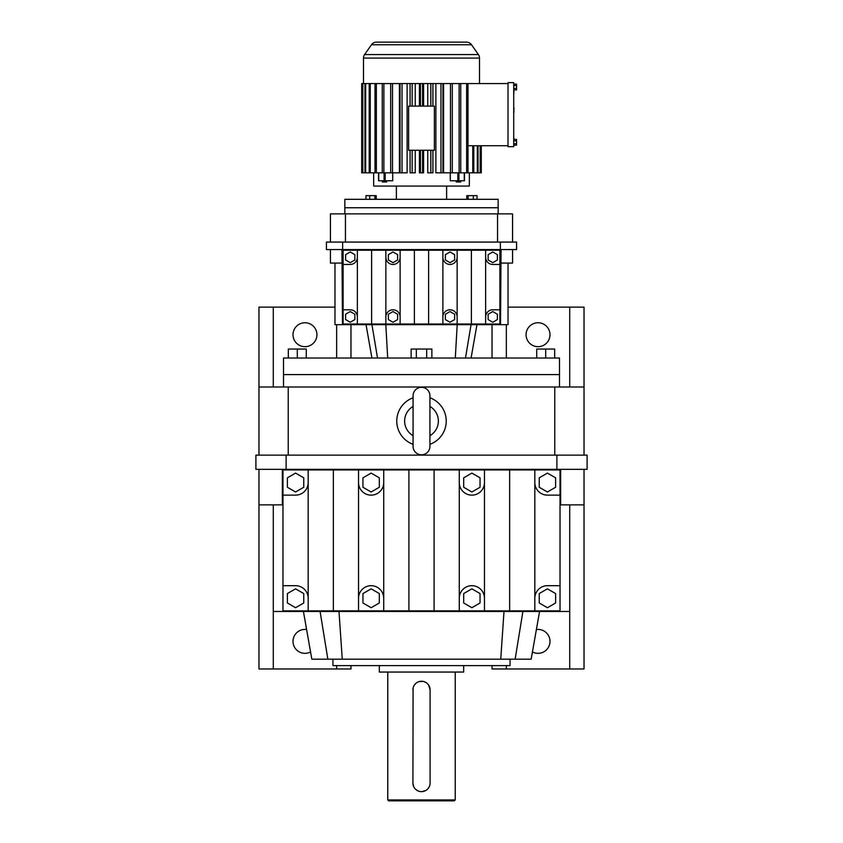 <?xml version="1.0" encoding="UTF-8"?>
<svg xmlns="http://www.w3.org/2000/svg" width="843" height="843" viewBox="0 0 843 843"><rect width="100%" height="100%" fill="white"/><g stroke="black" fill="none" stroke-linecap="round" stroke-linejoin="round"><path stroke-width="1.26" d="M429.93 395.767A8.43 8.43 0 0 0 421.5 387.327A8.43 8.43 0 0 0 413.07 395.767L413.07 446.368A8.43 8.43 0 0 0 421.5 454.798A8.43 8.43 0 0 0 429.93 446.368A8.43 8.43 0 0 1 429.93 446.368L429.93 395.767M429.93 406.452A16.871 16.871 0 0 1 429.93 435.673M429.93 444.314A24.732 24.732 0 0 0 429.93 397.812M413.07 435.673A16.871 16.871 0 0 1 413.07 406.452M413.07 397.812A24.732 24.732 0 0 0 413.07 444.314M554.778 455.125L554.778 387L258.97 387L258.97 455.125M288.222 455.125L288.222 387M584.03 455.125L584.03 387L554.778 387M286.114 455.125L255.903 455.125L255.903 469.34L556.886 469.34L556.886 455.125L286.114 455.125L286.114 469.34M556.886 469.34L587.097 469.34L587.097 455.125L556.886 455.125M569.72 387L569.72 307.115L584.03 307.115L584.03 387M350.962 324.65L350.962 358.022M336.652 324.65L336.652 358.022M559.499 387L559.499 374.577L283.501 374.577L283.501 358.022L559.499 358.022L559.499 374.577L283.501 374.577L283.501 387M506.348 324.65L506.348 358.022M492.038 324.65L492.038 358.022M334.977 307.115L273.28 307.115L273.28 387M304.966 322.753A11.96 11.96 0 0 0 293.006 334.713A11.96 11.96 0 0 0 304.966 346.673A11.96 11.96 0 0 0 316.926 334.713A11.96 11.96 0 0 0 304.966 322.753M273.28 307.115L258.97 307.115L258.97 387M569.72 307.115L508.023 307.115M538.034 322.753A11.96 11.96 0 0 0 526.074 334.713A11.96 11.96 0 0 0 538.034 346.673A11.96 11.96 0 0 0 549.994 334.713A11.96 11.96 0 0 0 538.034 322.753M273.28 504.873L273.28 611.481L569.72 611.481L569.72 668.984L492.038 668.984L492.038 665.612M569.72 668.984L584.03 668.984L584.03 469.34M350.962 665.612L350.962 668.984L258.97 668.984L258.97 469.34M539.573 611.481L531.164 659.173L311.836 659.173L303.427 611.481M284.565 611.481L284.565 610.869M558.435 610.869L558.435 611.481M569.72 504.873L569.72 611.481M506.348 665.612L506.348 668.984M336.652 665.612L336.652 668.984M273.28 611.481L273.28 668.984M306.62 629.531A11.96 11.96 0 0 0 293.006 641.386A11.96 11.96 0 0 0 310.572 651.945M532.428 651.945A11.96 11.96 0 0 0 549.994 641.386A11.96 11.96 0 0 0 536.38 629.531M584.03 504.873L560.026 504.873M560.637 469.34L560.637 504.873M282.974 504.873L258.97 504.873M282.363 504.873L282.363 469.34M534.831 469.951L534.831 482.544A12.592 12.592 0 0 0 547.423 495.136L560.026 495.136L560.026 469.951L358.538 469.951L358.538 610.869L560.026 610.869L560.026 585.685L547.423 585.685A12.592 12.592 0 0 0 534.831 598.277L534.831 610.869M358.538 610.869L308.169 610.869L308.169 598.277A12.592 12.592 0 0 0 295.577 585.685L282.974 585.685L282.974 610.869L308.169 610.869M358.538 469.951L282.974 469.951L282.974 585.685M560.026 495.136L560.026 585.685M510.047 659.173L510.047 665.612L332.953 665.612L332.953 659.173M408.908 469.951L408.908 610.869M459.277 469.951L459.277 610.869M434.092 469.951L434.092 610.869M509.646 469.951L509.646 610.869M383.723 469.951L383.723 610.869M484.462 469.951L484.462 610.869M333.354 469.951L333.354 610.869M308.169 469.951L308.169 598.277M534.831 482.544L534.831 598.277M282.974 495.136L295.577 495.136A12.592 12.592 0 0 0 308.169 482.544M459.277 482.544A12.592 12.592 0 0 0 471.869 495.136A12.592 12.592 0 0 0 484.462 482.544M484.462 598.277A12.592 12.592 0 0 0 471.869 585.685A12.592 12.592 0 0 0 459.277 598.277M547.423 607.719L555.611 602.998L555.611 593.556L547.423 588.835L539.246 593.556L539.246 602.998L547.423 607.719M383.723 598.277A12.592 12.592 0 0 0 371.131 585.685A12.592 12.592 0 0 0 358.538 598.277M358.538 482.544A12.592 12.592 0 0 0 371.131 495.136A12.592 12.592 0 0 0 383.723 482.544M480.046 602.998L480.046 593.556L471.869 588.835L463.692 593.556L463.692 602.998L471.869 607.719L480.046 602.998M295.577 588.835L287.389 593.556L287.389 602.998L295.577 607.719L303.754 602.998L303.754 593.556L295.577 588.835M362.954 602.998L371.131 607.719L379.308 602.998L379.308 593.556L371.131 588.835L362.954 593.556L362.954 602.998M379.308 487.265L379.308 477.823L371.131 473.102L362.954 477.823L362.954 487.265L371.131 491.996L379.308 487.265M547.423 491.996L555.611 487.265L555.611 477.823L547.423 473.102L539.246 477.823L539.246 487.265L547.423 491.996M287.389 487.265L295.577 491.996L303.754 487.265L303.754 477.823L295.577 473.102L287.389 477.823L287.389 487.265M463.692 487.265L471.869 491.996L480.046 487.265L480.046 477.823L471.869 473.102L463.692 477.823L463.692 487.265M463.671 665.612L463.671 672.05L379.329 672.05L379.329 665.612M455.231 672.05L455.231 799.933L387.769 799.933L387.769 672.05M413.081 688.162L412.912 783.063L413.565 786.361M413.934 787.12L414.861 788.511M415.43 789.143L417.443 790.629M418.212 790.997L419.814 791.482M423.186 681.418L419.003 681.618M418.202 681.903L416.727 682.704M416.042 683.199L414.366 685.064M413.924 685.791L413.281 687.34M412.912 783.063A8.588 8.588 0 0 0 421.5 791.651A8.588 8.588 0 0 0 430.088 783.063L430.088 689.837L428.634 685.064M428.139 684.39L426.958 683.209M426.273 682.704L424.008 681.618M421.5 791.651L425.557 790.629M426.273 790.197L427.57 789.132M428.139 788.511L429.424 786.361M429.719 785.56L429.919 784.749M430.088 689.837A8.588 8.588 0 0 0 421.5 681.249A8.588 8.588 0 0 0 412.912 689.837M455.231 799.933L454.314 800.85L388.686 800.85L387.769 799.933M513.714 102.34L513.714 105.133M513.714 82.635L513.714 146.661L508.013 146.661L508.013 82.635L513.714 82.635M513.714 140.855L516.569 140.855L516.569 139.422L513.714 139.422M513.714 129.032L513.714 135.47M513.714 121.139L513.714 114.648M513.714 122.541L513.714 127.641M513.714 95.817L513.714 101.877M513.714 107.103L513.714 108.03M514.019 108.03L513.714 111.74M513.714 137.409L514.019 139.422M514.019 89.874L513.714 94.458M516.569 140.855L516.569 145.165L513.714 145.165M516.569 143.732L513.714 143.732M514.019 111.74L513.714 112.677M513.714 84.121L516.569 84.121L516.569 89.874L513.714 89.874M516.569 88.431L513.714 88.431M516.569 85.564L513.714 85.564M508.013 145.744L467.981 145.744M508.013 83.552L466.622 83.552L466.622 172.826L467.981 172.826L467.981 83.552M376.484 42.15L466.516 42.15L376.484 42.15A6.133 6.133 0 0 0 371.468 44.763L364.597 54.563A6.133 6.133 0 0 0 363.491 58.083L363.491 83.552M466.516 42.15A6.133 6.133 0 0 1 471.532 44.763L478.402 54.563A6.133 6.133 0 0 1 479.509 58.083L479.509 83.552M399.413 83.552L399.413 172.826L392.522 172.826L392.522 83.552L390.688 83.552L390.688 172.826L383.881 172.826L383.881 83.552L382.258 83.552L382.258 172.826L376.378 172.826L376.378 83.552L375.019 83.552L375.019 172.826L365.672 172.826L365.672 83.552L362.437 83.552L362.437 172.826L361.7 172.826L361.7 83.552L362.437 83.552M370.246 172.826L370.246 83.552L365.672 83.552M375.019 83.552L370.246 83.552M382.258 83.552L376.378 83.552M390.688 83.552L383.881 83.552M407.116 83.552L407.116 172.826L402.048 172.826L402.048 83.552L392.522 83.552M410.077 150.265L410.077 172.826L412.164 172.826L412.164 150.265L408.623 150.265L408.623 106.102L412.164 106.102L412.164 83.552L402.048 83.552M412.164 106.102L422.554 106.102L422.554 83.552L412.164 83.552M466.622 83.552L422.554 83.552M481.29 172.826L481.29 145.744L481.3 172.826L477.328 172.826L477.328 145.744M478.044 172.826L478.044 145.744M472.754 145.744L472.754 172.826L477.328 172.826M473.808 172.826L473.808 145.744M480.194 145.744L480.194 172.826M467.981 172.826L472.754 172.826M480.563 172.826L480.563 145.744M373.66 172.826L373.66 186.071L469.34 186.071L469.34 172.826M464.345 180.771L450.288 180.771L450.288 172.826M443.587 83.552L443.587 172.826L450.478 172.826L450.478 83.552M435.884 83.552L435.884 172.826L442.944 172.826L442.944 83.552M427.749 83.552L427.749 106.102M427.749 150.265L427.749 172.826L432.923 172.826L432.923 150.265M423.586 83.552L423.586 106.102M423.586 150.265L423.586 172.826L422.554 172.826L422.554 150.265L420.446 150.265L420.446 172.826L419.414 172.826L419.414 150.265M419.414 83.552L419.414 106.102M415.251 83.552L415.251 106.102M415.251 150.265L415.251 172.826L412.164 172.826M378.518 172.826L378.518 180.771L392.712 180.771L392.712 172.826M460.742 83.552L460.742 172.826L466.622 172.826M400.056 83.552L400.056 172.826L402.048 172.826M410.077 83.552L410.077 106.102M420.446 150.265L412.164 150.265M362.437 172.826L364.956 172.826L364.956 83.552M430.836 83.552L430.836 106.102L434.377 106.102L434.377 150.265L422.554 150.265M362.806 172.826L362.806 83.552M392.522 172.826L390.688 172.826M365.672 172.826L364.956 172.826M422.554 106.102L430.836 106.102M432.923 106.102L432.923 83.552M369.192 83.552L369.192 172.826M420.446 83.552L420.446 106.102M440.952 83.552L440.952 172.826M430.836 150.265L430.836 172.826M459.119 83.552L459.119 172.826L450.478 172.826M422.554 172.826L420.446 172.826M452.312 172.826L452.312 83.552M383.881 172.826L382.258 172.826M376.378 172.826L375.019 172.826M460.742 172.826L459.119 172.826M396.379 186.071L396.379 199.317M446.621 186.071L446.621 199.317M382.258 180.771L382.258 181.993L386.747 181.993L386.747 180.771M456.253 180.771L456.253 181.993L460.742 181.993L460.742 180.771M498.171 213.88L498.171 207.747L344.829 207.747L498.171 207.747L498.171 199.317L344.829 199.317L344.829 213.88M376.21 199.317L376.21 195.639L374.84 195.639L374.84 199.317M374.84 195.639L369.708 195.639L369.708 199.317M369.708 195.639L365.957 195.639L365.957 199.317M477.043 199.317L477.043 195.639L466.79 195.639L466.79 199.317M473.292 195.639L473.292 199.317M468.16 195.639L468.16 199.317M545.706 358.022L545.706 349.044L536.728 349.044L536.728 358.022M545.706 349.044L554.673 349.044L554.673 358.022M288.327 358.022L288.327 349.044L297.294 349.044L297.294 358.022M411.142 358.022L411.142 349.044L426.674 349.044L426.674 358.022M416.326 349.044L416.326 358.022M426.674 349.044L431.858 349.044L431.858 358.022M297.294 349.044L306.272 349.044L306.272 358.022M334.977 263.09L334.977 324.65L334.977 263.09L334.977 324.65L508.023 324.65L508.023 263.09M342.49 324.65L341.942 249.581M501.058 249.581L500.51 324.65M341.942 263.09L330.424 263.09L330.424 249.581M512.576 249.581L512.576 263.09L501.058 263.09M485.642 250.192L485.642 257.326A7.123 7.123 0 0 0 492.765 264.449L499.888 264.449L499.888 250.192L385.862 250.192L385.862 324.039L357.358 324.039L357.358 316.915A7.123 7.123 0 0 0 350.235 309.792L343.112 309.792L343.112 324.039L357.358 324.039M485.642 324.039L499.888 324.039L499.888 309.792L492.765 309.792A7.123 7.123 0 0 0 485.642 316.915L485.642 324.039L385.862 324.039M385.862 250.192L343.112 250.192L343.112 309.792M499.888 264.449L499.888 309.792M500.352 249.581L500.352 242.078L516.569 242.078L516.569 249.581L326.431 249.581L326.431 242.078L342.648 242.078L342.648 249.581M442.881 250.192L442.881 324.039M428.623 250.192L428.623 324.039M414.377 250.192L414.377 324.039M471.385 250.192L471.385 324.039M457.138 250.192L457.138 324.039M357.358 250.192L357.358 316.915M371.615 250.192L371.615 324.039M400.119 250.192L400.119 324.039M343.112 264.449L350.235 264.449A7.123 7.123 0 0 0 357.358 257.326M485.642 257.326L485.642 316.915M500.352 242.078L342.648 242.078M354.861 319.581L354.861 314.239L350.235 311.573L345.609 314.239L345.609 319.581L350.235 322.258L354.861 319.581M442.881 257.326A7.123 7.123 0 0 0 450.004 264.449A7.123 7.123 0 0 0 457.138 257.326M457.138 316.915A7.123 7.123 0 0 0 450.004 309.792A7.123 7.123 0 0 0 442.881 316.915M488.139 319.581L492.765 322.258L497.391 319.581L497.391 314.239L492.765 311.573L488.139 314.239L488.139 319.581M450.004 311.573L445.378 314.239L445.378 319.581L450.004 322.258L454.64 319.581L454.64 314.239L450.004 311.573M385.862 257.326A7.123 7.123 0 0 0 392.996 264.449A7.123 7.123 0 0 0 400.119 257.326M400.119 316.915A7.123 7.123 0 0 0 392.996 309.792A7.123 7.123 0 0 0 385.862 316.915M392.996 322.258L397.622 319.581L397.622 314.239L392.996 311.573L388.36 314.239L388.36 319.581L392.996 322.258M354.861 254.649L350.235 251.973L345.609 254.649L345.609 259.992L350.235 262.668L354.861 259.992L354.861 254.649M497.391 259.992L497.391 254.649L492.765 251.973L488.139 254.649L488.139 259.992L492.765 262.668L497.391 259.992M450.004 262.668L454.64 259.992L454.64 254.649L450.004 251.973L445.378 254.649L445.378 259.992L450.004 262.668M392.996 262.668L397.622 259.992L397.622 254.649L392.996 251.973L388.36 254.649L388.36 259.992L392.996 262.668M330.424 242.078L330.424 213.88L345.451 213.88L345.451 242.078M497.549 242.078L497.549 213.88L345.451 213.88M512.576 242.078L512.576 213.88L497.549 213.88M327.853 659.173L320.098 611.481M342.258 659.173L338.991 611.481M500.742 659.173L504.009 611.481M515.147 659.173L522.902 611.481M479.509 58.083L363.491 58.083M478.402 54.563L364.597 54.563M457.823 180.771L457.823 172.826M385.177 180.771L385.177 172.826M458.908 180.771L458.908 172.826M464.251 180.771L464.251 172.826M471.532 44.763L371.468 44.763M378.749 180.771L378.749 172.826M384.092 180.771L384.092 172.826M387.696 358.022L385.809 324.65M455.304 358.022L457.191 324.65M465.484 358.022L471.058 324.65M377.516 358.022L371.942 324.65M464.482 180.771L464.482 172.826M361.7 83.552L361.7 172.826M371.921 358.022L366.041 324.65M471.079 358.022L476.959 324.65"/></g></svg>
